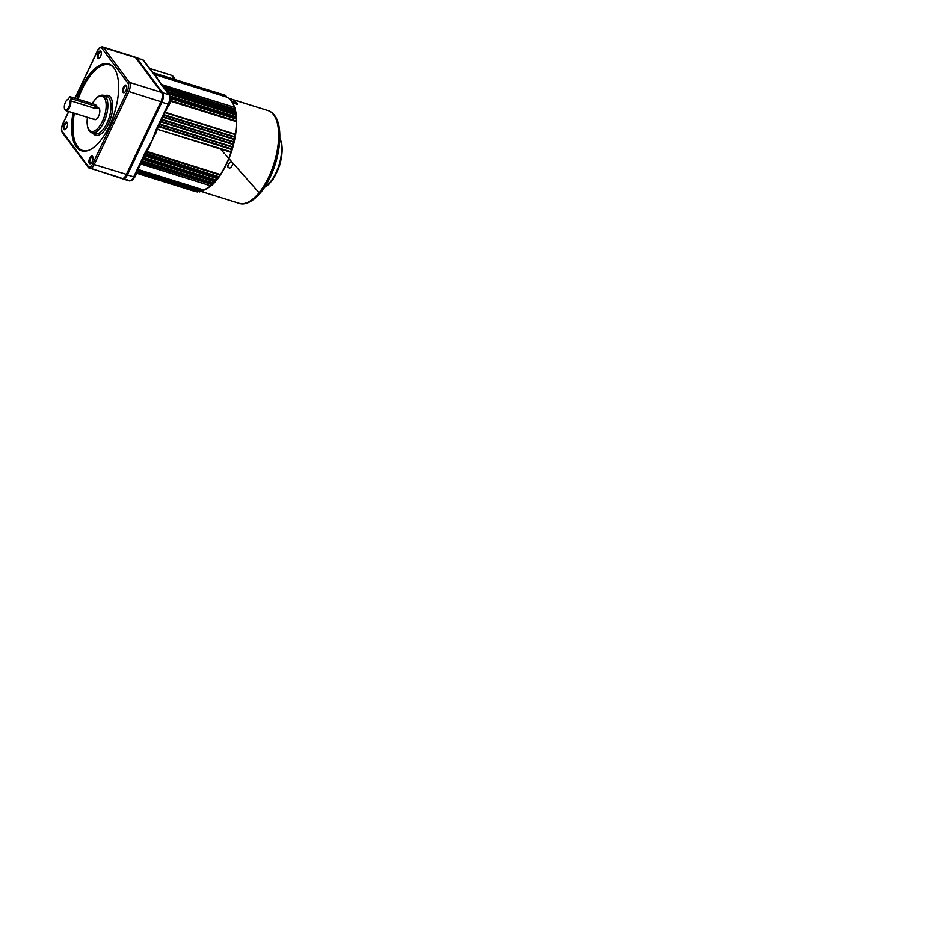<?xml version="1.0" encoding="UTF-8"?>
<svg xmlns="http://www.w3.org/2000/svg" width="939" height="939" viewBox="0 0 939 939"><rect width="100%" height="100%" fill="white"/><g stroke="black" fill="none" stroke-linecap="round" stroke-linejoin="round"><path stroke-width="1.41" d="M156.919 129.336L149.16 147.47A49.192 21.738 107.4 0 1 146.766 151.39L220.372 174.56A49.192 21.738 -72.6 0 0 226.229 164.067A49.192 21.738 -72.6 0 0 231.017 152.153L231.287 152.212A48.57 21.468 107.4 0 1 226.569 163.985M149.16 147.47L145.662 151.695L152.001 140.862L156.261 129.382A1.843 1.573 -36.8 0 1 156.367 129.159L157.541 126.648L158.268 126.671L157.001 129.136L157.682 128.385M146.32 151.648L145.087 154.43L144.36 154.419L145.568 151.918A1.843 1.573 -36.8 0 1 145.662 151.695M145.956 153.127L145.029 154.242M166.508 91.142L235.407 112.68L235.9 111.858L164.959 89.064M235.748 112.645L235.9 111.858L235.748 112.645M169.971 96.071L235.853 116.671L236.417 115.79L235.689 114.84L168.527 93.841M236.393 116.553L236.405 117.868L235.677 117.352L235.935 114.804L236.417 115.79M170.464 100.45L236.029 120.943L236.546 119.57M163.973 114.664L234.586 136.73L235.313 136.132L234.95 134.512L164.935 112.621M235.09 136.578L235.337 134.383A49.192 21.738 -72.6 0 0 236.346 121.636L170.37 101.154M161.79 119.276L233.565 141.719L234.351 141.05L234.057 139.477L162.776 117.187M234.046 141.589L234.468 139.289A49.192 21.738 -72.6 0 0 234.844 137.329L163.691 115.262M159.548 123.971L232.285 146.719L233.142 146.003L232.895 144.465L160.557 121.859M233.212 145.768L233.33 144.242A49.192 21.738 -72.6 0 0 233.811 142.27L161.508 119.852M231.687 150.944L231.487 149.465L158.315 126.589L157.412 128.784M231.863 150.158L231.956 149.195A49.192 21.738 -72.6 0 0 232.532 147.235L159.29 124.523M219.444 176.379L219.738 174.936L146.566 152.059L145.533 153.785M219.961 175.64L219.926 174.267M217.285 179.408L217.191 178.516L217.285 179.408L217.191 178.516L144.453 155.78M142.094 160.733L213.376 183.023L214.667 182.506L214.573 181.72L142.787 159.278M213.376 183.023L214.573 181.72L214.667 182.506L214.82 181.074L215.735 181.039L214.961 182.037M211.545 185.558L211.897 184.502L141.296 162.424M212.12 185.006L212.179 183.891L213.118 183.798L212.578 184.607L214.08 183.011M202.977 190.946L137.716 169.947M137.423 170.581L202.178 191.368L204.397 189.866M136.918 171.637L199.432 191.192L199.702 191.92L200.805 191.286L137.117 171.227M170.299 97.773A6.15 2.723 107.4 0 1 169.243 104.769A6.15 2.723 107.4 0 1 167.424 107.398M136.636 172.236A6.15 2.723 107.4 0 1 135.521 175.804A6.15 2.723 107.4 0 1 133.373 178.692M122.387 178.598A7.383 3.263 -72.6 0 0 122.892 178.868A7.383 3.263 -72.6 0 0 127.387 174.889L161.884 102.222A7.383 3.263 -72.6 0 0 162.635 92.75L136.625 57.948A7.383 3.263 -72.6 0 0 135.791 57.314A7.383 3.263 -72.6 0 0 135.228 57.256M216.299 180.112L143.62 157.529M144.759 155.135L218.294 177.87L217.508 179.196L219.303 176.626M214.773 182.366L217.86 178.14A49.192 21.738 -72.6 0 0 218.869 176.755L145.416 153.937M235.583 134.488A48.57 21.468 107.4 0 0 236.558 122.07L235.642 134.582L232.79 147.353A48.57 21.468 107.4 0 1 232.226 149.289L231.675 151.273L230.431 152.153L157.259 129.277A49.192 21.738 107.4 0 1 155.522 134.077M170.417 98.313L236.288 119.042A49.192 21.738 -72.6 0 0 236.194 117.375L236.405 116.178M235.889 112.703L235.982 113.936L167.212 92.081M235.266 113.361L235.431 110.919A48.57 21.468 107.4 0 0 235.302 110.321L163.844 87.573M153.703 73.782L225.947 96.377L225.7 95.402L226.604 97.034L154.301 74.416M154.876 75.132L159.466 81.423M219.609 176.203L226.592 164.079L231.287 152.212M161.884 102.222L168.21 104.206A7.383 3.263 -72.6 0 0 168.95 94.722L160.041 82.773A1.232 0.986 -42.5 0 1 160.44 83.008A1.232 1.068 144.5 0 0 159.947 82.667L157.001 77.655L150.979 70.671A1.232 1.056 -36.8 0 1 151.461 71L151.461 71A1.232 1.056 -36.8 0 1 151.602 71.305M143.69 157.388L216.017 180.006L217.155 179.584M157.083 129.218L230.783 151.684L231.487 149.465M231.956 147.235L233.142 146.003M233.248 142.282L234.351 141.05M234.281 137.329L235.313 136.132M163.163 86.67L234.68 109.03L234.914 107.95M234.574 109.687L235.149 108.678M226.053 96.858L225.736 96.165M234.046 106.271A48.57 21.468 107.4 0 1 234.421 107.304A49.192 21.738 -72.6 0 0 226.51 96.987L226.51 96.987C230.337 98.689 233.095 102.351 234.82 107.985M153.996 74.287A1.232 0.962 -43.7 0 1 154.559 74.827L159.994 82.679M154.501 134.054L155.205 134.019L152.001 140.862L148.82 147.458L148.233 147.27M147.893 149.008L145.568 151.918M214.738 182.377L215.266 181.344A49.192 21.738 -72.6 0 0 216.252 180.171M211.78 185.288L212.613 184.138A49.192 21.738 -72.6 0 0 213.529 183.222M203.317 190.652L203.845 190.089A49.192 21.738 -72.6 0 0 210.747 185.828M235.325 110.884A49.192 21.738 -72.6 0 0 235.079 109.734L234.656 107.375L161.813 84.85M235.959 114.804A49.192 21.738 -72.6 0 0 235.771 113.384L235.9 112.281M234.457 140.862L234.468 139.289L233.811 142.27L234.468 140.967M232.79 147.353L233.259 145.838M231.968 150.111L231.956 149.195L231.898 150.123M168.738 104.299L157.822 128.138M156.003 131.824L157.036 129.289L156.367 129.159M235.208 109.534L235.677 111.424M235.947 112.621L236.428 116.201M236.428 116.518L236.288 119.042M218.869 176.755L220.782 174.337A48.57 21.468 107.4 0 0 226.499 164.114M232.215 149.289L233.271 145.885M146.355 151.766L146.179 152.482M151.965 71.974A1.232 1.033 -38 0 1 152.423 72.291L152.423 72.291A1.232 1.033 -38 0 1 152.611 72.761M156.261 129.382L157.001 129.371M157.541 126.648L168.21 104.206L168.938 104.217L158.045 127.493M160.921 83.97A1.232 1.056 -36.8 0 1 161.402 84.299L161.402 84.299A1.232 1.056 -36.8 0 1 161.578 84.85M161.438 84.381L160.44 83.008A1.232 0.986 -42.5 0 1 160.628 83.36M236.182 104.217C237.274 104.499 237.684 104.358 237.403 103.806A48.57 21.468 -72.6 0 0 237.027 103.278A48.57 21.468 -72.6 0 0 236.64 102.785C235.842 101.776 231.921 100.543 232.954 101.635A48.57 21.468 107.4 0 1 233.342 102.128A48.57 21.468 107.4 0 1 233.717 102.656L236.182 104.217M231.581 166.766A48.57 21.468 -72.6 0 0 232.59 164.63L232.449 162.729L230.607 162.107L228.905 163.48A48.57 21.468 107.4 0 1 227.895 165.616L227.989 167.447L229.832 168.069L231.581 166.766M149.547 68.441L171.602 75.343A3.686 3.157 -36.8 0 1 173.586 77.996M123.044 92.362A3.991 1.772 107.4 0 1 123.455 87.221A3.991 1.772 107.4 0 1 126.342 85.414A3.991 1.772 107.4 0 1 126.565 85.825A3.991 1.772 107.4 0 1 126.378 89.416A3.991 1.772 107.4 0 1 124.488 92.468A3.991 1.772 107.4 0 1 123.044 92.362M126.671 86.188A3.38 1.491 -72.6 0 0 126.612 86.106A3.38 1.491 -72.6 0 0 126.237 85.825A3.38 1.491 -72.6 0 0 123.971 88.113A3.38 1.491 -72.6 0 0 123.831 91.987A3.38 1.491 -72.6 0 0 124.218 92.28A3.38 1.491 -72.6 0 0 124.781 92.222M89.322 163.386A3.991 1.772 107.4 0 1 89.721 158.257A3.991 1.772 107.4 0 1 92.621 156.437A3.991 1.772 107.4 0 1 92.832 156.86A3.991 1.772 107.4 0 1 92.656 160.44A3.991 1.772 107.4 0 1 90.766 163.492A3.991 1.772 107.4 0 1 89.322 163.386M92.938 157.224A3.38 1.491 -72.6 0 0 92.891 157.142A3.38 1.491 -72.6 0 0 92.503 156.848A3.38 1.491 -72.6 0 0 90.238 159.137A3.38 1.491 -72.6 0 0 90.097 163.022A3.38 1.491 -72.6 0 0 90.484 163.304A3.38 1.491 -72.6 0 0 91.048 163.257M63.899 129.382A3.991 1.772 107.4 0 1 64.298 124.241A3.991 1.772 107.4 0 1 67.197 122.434A3.991 1.772 107.4 0 1 67.408 122.845A3.991 1.772 107.4 0 1 67.232 126.436A3.991 1.772 107.4 0 1 65.343 129.488A3.991 1.772 107.4 0 1 63.899 129.382M67.514 123.209A3.38 1.491 -72.6 0 0 67.467 123.126A3.38 1.491 -72.6 0 0 67.08 122.845A3.38 1.491 -72.6 0 0 64.814 125.133A3.38 1.491 -72.6 0 0 64.674 129.007A3.38 1.491 -72.6 0 0 65.061 129.3A3.38 1.491 -72.6 0 0 65.624 129.242M97.621 58.347A3.991 1.772 107.4 0 1 98.032 53.206A3.991 1.772 107.4 0 1 100.919 51.399A3.991 1.772 107.4 0 1 101.142 51.809A3.991 1.772 107.4 0 1 100.954 55.401A3.991 1.772 107.4 0 1 99.065 58.453A3.991 1.772 107.4 0 1 97.621 58.347M101.248 52.173A3.38 1.491 -72.6 0 0 101.189 52.103A3.38 1.491 -72.6 0 0 100.802 51.809A3.38 1.491 -72.6 0 0 98.548 54.098A3.38 1.491 -72.6 0 0 98.407 57.972A3.38 1.491 -72.6 0 0 98.795 58.265A3.38 1.491 -72.6 0 0 99.358 58.218M71.235 98.618L95.449 106.189A2.465 0.669 25.4 0 0 96.905 106.213A2.465 0.669 25.4 0 0 96.787 105.825A2.465 0.669 25.4 0 0 93.912 104.135L69.697 96.564L71.235 98.618L69.979 101.248L70.789 100.825A6.15 2.723 107.4 0 1 69.474 107.527A6.15 2.723 107.4 0 1 65.859 110.567A6.15 2.723 107.4 0 1 65.155 110.039A6.15 2.723 107.4 0 1 64.814 109.405A6.15 2.723 107.4 0 1 64.709 109.065M73.066 112.821A45.495 20.106 -72.6 0 0 76.341 146.93A45.495 20.106 -72.6 0 0 81.54 150.815A45.495 20.106 -72.6 0 0 111.999 120.016A45.495 20.106 -72.6 0 0 113.889 67.854A45.495 20.106 -72.6 0 0 108.701 63.969A45.495 20.106 -72.6 0 0 76.775 98.783M94.111 119.1A6.15 2.723 -72.6 0 0 94.816 119.617A6.15 2.723 -72.6 0 0 98.924 115.462A6.15 2.723 -72.6 0 0 99.182 108.408A6.15 2.723 -72.6 0 0 98.478 107.879A6.15 2.723 -72.6 0 0 97.609 107.915M70.789 100.825L94.475 108.231C95.778 108.419 96.294 108.149 96.024 107.422L96.905 106.213M67.725 99.417A6.15 2.723 107.4 0 1 68.007 99.194A6.15 2.723 107.4 0 1 68.606 98.877M90.778 168.457L120.99 177.905A7.383 3.263 -72.6 0 0 121.835 178.539A7.383 3.263 -72.6 0 0 122.809 178.527A7.383 3.263 -72.6 0 0 126.331 174.56L160.839 101.893A7.383 3.263 -72.6 0 0 161.59 92.409L135.58 57.619A7.383 3.263 -72.6 0 0 135.533 57.561A7.383 3.263 -72.6 0 0 134.735 56.986A7.383 3.263 -72.6 0 0 133.678 57.033M136.249 58.453A6.667 2.946 107.4 0 1 136.296 58.511A6.667 2.946 107.4 0 1 136.331 58.57L162.341 93.36A6.667 2.946 107.4 0 1 161.672 101.928L127.164 174.595A6.667 2.946 107.4 0 1 123.983 178.175A6.667 2.946 107.4 0 1 123.432 178.246M69.697 96.564L68.453 99.205A5.528 2.441 -72.6 0 0 67.455 99.581A5.528 2.441 -72.6 0 0 64.838 103.806A5.528 2.441 -72.6 0 0 64.58 108.771A5.528 2.441 -72.6 0 0 68.042 108.29A5.528 2.441 -72.6 0 0 69.979 101.248M235.818 112.128L235.114 111.002M235.431 114.64L168.41 93.677L235.689 114.84M235.818 121.612L236.17 119.007L170.452 98.525M234.586 136.73L234.95 134.512M233.565 141.719L234.057 139.477M232.285 146.719L232.895 144.465M145.721 153.796L218.728 176.685L219.738 174.936M216.017 180.006L217.414 177.858M140.686 163.703L210.935 185.887L211.897 184.502M137.2 171.051L202.178 191.368L203.059 190.382M198.023 191.403L197.331 191.955L197.073 191.11L136.648 172.213L199.702 191.92L200.617 190.875M137.963 169.431L203.411 189.889M165.123 112.246L234.832 134.054M141.589 161.813L212.179 183.891M143.092 158.644L214.82 181.074M158.562 126.072L231.475 148.867M160.78 121.377L232.849 143.913M162.975 116.765L233.975 138.96M235.677 117.352L170.182 96.87M159.677 81.552A49.192 21.738 107.4 0 1 160.041 82.421M169.572 96.212A6.15 2.723 107.4 0 1 168.879 104.018L168.938 104.217C170.581 100.52 170.745 97.468 169.431 95.05A1.232 1.056 -36.8 0 1 169.536 96.048M134.23 176.966A6.15 2.723 107.4 0 1 131.613 179.924M144.899 154.512L134.43 176.884L133.702 176.872L144.36 154.419M235.982 113.936A48.57 21.468 107.4 0 1 236.123 114.887M236.405 117.868A48.57 21.468 107.4 0 1 236.487 119.147M235.067 137.575A48.57 21.468 107.4 0 1 234.715 139.395M234.057 142.458A48.57 21.468 107.4 0 1 233.6 144.348M219.092 176.79A48.57 21.468 107.4 0 1 218.294 177.87M216.463 180.182A48.57 21.468 107.4 0 1 215.735 181.039M210.817 185.852A48.57 21.468 107.4 0 1 208.658 187.46M162.635 92.75L168.95 94.722A1.232 1.056 -36.8 0 1 169.431 95.05L161.402 84.299M150.979 70.671L142.939 59.92A7.383 3.263 -72.6 0 0 142.106 59.298A7.383 3.263 -72.6 0 0 141.05 59.333M136.625 57.948L142.939 59.92A1.232 1.056 -36.8 0 1 143.608 60.812M123.936 178.833L128.361 180.206A7.383 3.263 -72.6 0 0 129.206 180.84A7.383 3.263 -72.6 0 0 133.702 176.872L127.387 174.889M152.634 72.561L225.7 95.402L224.973 96.036L153.667 73.747M234.68 109.03L234.656 107.375L161.555 84.522M211.921 185.229L212.578 184.607L211.815 185.229M235.032 108.396L235.196 109.1M236.593 119.323L236.628 120.838M214.409 182.753L214.961 182.119M232.003 150.193L231.722 151.32M155.686 75.93L152.423 72.291M160.44 83.008L159.325 81.141A1.232 1.115 153.5 0 0 158.726 80.613M273.613 114.722A48.57 21.468 -72.6 0 0 268.061 110.567C270.643 111.412 272.803 113.02 274.564 115.391C283.484 126.671 280.585 156.285 269.61 178.269C261.347 196.028 247.72 206.697 239.069 203.293A48.57 21.468 -72.6 0 0 271.582 170.405A48.57 21.468 -72.6 0 0 273.613 114.722M276.735 121.072A46.117 20.388 107.4 0 1 275.127 163.679A46.117 20.388 107.4 0 1 252.18 199.608M236.123 103.853L236.64 102.785M264.704 186.955A27.97 12.371 -72.6 0 0 279.059 164.9A27.97 12.371 -72.6 0 0 279.822 138.608M280.561 140.451A26.75 11.82 107.4 0 1 279.587 165.064A26.75 11.82 107.4 0 1 266.371 185.852M174.677 79.451L171.602 75.343M81.81 150.897A45.495 20.106 107.4 0 1 76.869 147.094A45.495 20.106 107.4 0 1 73.594 112.985M77.303 98.947A45.495 20.106 107.4 0 1 108.959 64.052M113.408 67.244A44.884 19.836 -72.6 0 0 78.09 99.194M74.392 113.232A44.884 19.836 -72.6 0 0 77.655 146.73A44.884 19.836 -72.6 0 0 87.28 150.815M98.149 96.881A19.672 8.697 107.4 0 1 103.572 95.309A19.672 8.697 107.4 0 1 105.814 96.987A19.672 8.697 107.4 0 1 104.992 119.535A19.672 8.697 107.4 0 1 91.822 132.857A19.672 8.697 107.4 0 1 89.581 131.178M87.48 117.328A18.451 8.158 -72.6 0 0 89.029 129.782A18.451 8.158 -72.6 0 0 102.386 121.424A18.451 8.158 -72.6 0 0 104.252 97.726A18.451 8.158 -72.6 0 0 92.21 103.607M104.804 95.684A20.904 9.237 107.4 0 1 110.532 97.233A20.904 9.237 107.4 0 1 108.408 124.101A20.904 9.237 107.4 0 1 93.278 133.561A20.904 9.237 107.4 0 1 93.055 133.244M93.513 133.009A19.672 8.697 -72.6 0 0 94.992 133.854A19.672 8.697 -72.6 0 0 108.149 120.521A19.672 8.697 -72.6 0 0 108.971 97.973A19.672 8.697 -72.6 0 0 106.729 96.294A19.672 8.697 -72.6 0 0 105.039 96.142M100.215 47.866A7.383 3.263 107.4 0 1 102.621 46.95A7.383 3.263 107.4 0 1 103.466 47.584L129.476 82.374A7.383 3.263 107.4 0 1 128.725 91.858L94.217 164.525L127.164 174.595M92.785 163.679L94.217 164.525A7.383 3.263 107.4 0 1 89.721 168.504A7.383 3.263 107.4 0 1 88.876 167.87A1.232 1.056 -36.8 0 1 88.336 166.473A6.15 2.723 -72.6 0 0 92.785 163.679L127.293 91.013A6.15 2.723 -72.6 0 0 127.915 83.113L101.905 48.323A6.15 2.723 -72.6 0 0 97.456 51.105L75.073 98.243M127.293 91.013L161.672 101.928M127.915 83.113A1.232 1.056 -36.8 0 1 129.476 82.374L161.59 92.409L162.341 93.36M101.905 48.323A1.232 1.056 -36.8 0 1 103.466 47.584L135.58 57.619L136.331 58.57M88.219 166.978L62.866 133.068A1.232 1.056 -36.8 0 1 62.326 131.671L88.336 166.473M68.782 111.483L62.948 123.772A6.15 2.723 -72.6 0 0 62.326 131.671M88.935 130.122A19.672 8.697 107.4 0 1 88.266 128.479M95.449 106.189L94.475 108.231M122.892 178.868L129.206 180.84C131.601 180.957 133.35 179.631 134.43 176.884L145.815 153.374L218.728 176.685L220.019 175.393M170.44 98.454L236.17 119.007L236.546 120.673M232.719 146.637L233.118 144.618M231.135 151.648L231.769 149.712M143.644 157.47L216.193 180.159L217.202 179.372M142.035 160.874L213.576 183.234L214.585 182.459M140.592 163.891L210.935 185.887L212.167 184.889M135.791 57.314L143.421 60.26L152.904 72.643M235.431 110.919L164.783 88.829M198.387 191.403L197.331 191.955L136.495 172.94M196.122 190.993L195.101 191.474L136.448 173.14M200.805 191.286L201.58 190.817M203.34 190.511L211.428 185.535M152.482 72.409L151.461 71L152.987 72.667M220.454 149.031L224.221 153.292M225.301 154.501L259.81 193.551M228.776 98.29L268.061 110.567M200.782 191.321L239.069 203.293M264.411 187.401L268.836 184.326L273.049 179.279L279.705 165.111L282.299 149.665L281.712 143.115L279.834 138.068M173.034 76.341L175.57 79.733M94.992 133.854L89.099 130.85L87.585 127.587L87.339 117.281M65.859 110.567L94.816 119.617M96.412 107.234L98.478 107.879M68.653 111.448L62.89 123.572C61.246 127.27 61.082 130.321 62.397 132.739L88.407 167.529L121.835 178.539M74.932 98.208L97.398 50.906C98.478 48.159 100.215 46.833 102.621 46.95L134.735 56.986M92.057 103.56L97.046 97.245L99.968 95.485L103.572 95.309L106.729 96.294M136.296 58.511L135.533 57.561M123.983 178.175L122.809 178.527M64.58 108.771L64.814 109.405"/></g></svg>
